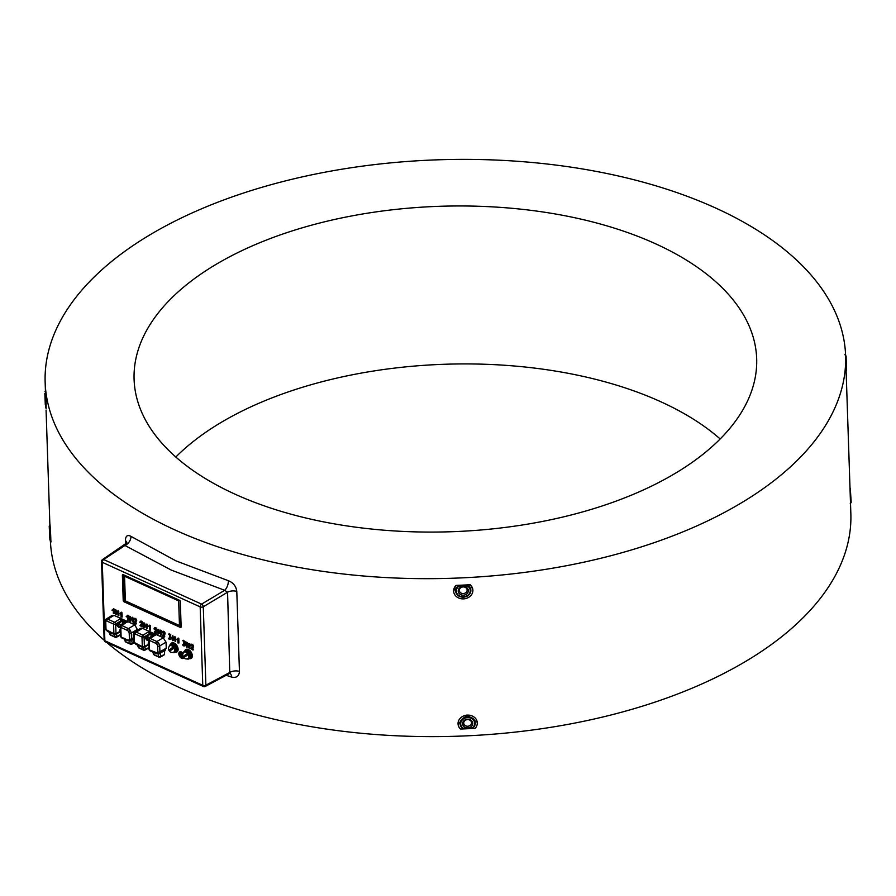 <?xml version="1.0" encoding="UTF-8"?>
<svg xmlns="http://www.w3.org/2000/svg" width="896" height="896" viewBox="0 0 896 896"><rect width="100%" height="100%" fill="white"/><g stroke="black" fill="none" stroke-linecap="round" stroke-linejoin="round"><path stroke-width="1.34" d="M133.84 622.922L135.923 624.12L134.49 622.966L135.822 621.432A1.557 0.963 -120.8 0 0 135.195 619.125A1.557 0.963 -120.8 0 0 133.739 619.696L134.176 619.898A0.963 0.594 59.2 0 1 135.464 620.973L133.84 622.922M126.829 542.606A7.414 3.875 -1.9 0 0 125.395 540.658C125.552 535.92 127.411 534.486 130.973 536.368L175.963 560.874L228.368 580.709A7.414 3.55 -72.7 0 1 224.672 590.296L171.293 570.091L125.037 545.53M455.582 585.883L453.656 591.461A9.643 8.221 175.2 0 0 463.747 598.864A9.643 8.221 175.2 0 0 472.886 590.206A9.643 8.221 175.2 0 0 472.875 589.859A9.643 8.221 175.2 0 0 470.613 585.178A0.739 0.627 175.2 0 0 470.019 584.965L456.154 585.614A0.739 0.627 175.2 0 0 455.582 585.883A9.643 8.221 175.2 0 0 453.634 591.114A9.643 8.221 175.2 0 0 453.656 591.461M472.853 589.624L470.613 585.178M455.56 585.648L456.154 585.614M470.019 584.965L470.008 584.741A400.445 209.35 178.1 0 1 456.131 585.39M470.008 584.741L470.59 584.942M477.266 722.411L466.973 714.963L458.046 724.024M174.944 529.939A400.445 209.35 -1.9 0 0 609.762 556.013A400.445 209.35 -1.9 0 0 845.611 355.746A400.445 209.35 -1.9 0 0 715.826 208.107A400.445 209.35 -1.9 0 0 280.997 182.034A400.445 209.35 -1.9 0 0 45.147 382.301A400.445 209.35 -1.9 0 0 174.944 529.939M228.368 580.709C233.307 582.702 236.118 586.253 236.79 591.394A7.414 3.875 -1.9 0 0 227.573 592.222L224.672 590.296L201.578 604.128A2.229 1.31 114.5 0 0 200.178 606.894L102.267 562.307A2.229 1.31 -65.5 0 1 103.667 559.541A2.229 1.378 -123.5 0 0 102.536 559.552A2.229 2.229 0 0 0 101.539 561.49A2.229 1.165 178.1 0 0 102.267 562.307L104.866 640.752A2.229 1.31 114.5 0 0 105.448 641.883L203.358 686.47A2.229 1.31 -65.5 0 1 202.776 685.339L200.178 606.894A2.229 1.165 178.1 0 0 203.28 606.771A2.229 1.31 -120.9 0 0 201.578 604.128L103.667 559.541L125.474 545.138A7.414 5.029 -56.9 0 0 130.973 536.368M236.79 591.394L239.445 671.395C239.109 676.245 236.477 678.138 231.56 677.062L226.15 675.304M106.77 642.488A400.445 209.35 -1.9 0 0 180.174 687.893A400.445 209.35 -1.9 0 0 615.003 713.966A400.445 209.35 -1.9 0 0 850.853 513.699L845.611 355.746M720.171 438.973A311.461 162.826 -1.9 0 0 660.968 401.822A311.461 162.826 -1.9 0 0 175.829 457.027M655.726 243.858A311.461 162.826 -1.9 0 0 317.531 223.586A311.461 162.826 -1.9 0 0 134.086 379.344A311.461 162.826 -1.9 0 0 235.032 494.178A311.461 162.826 -1.9 0 0 573.227 514.461A311.461 162.826 -1.9 0 0 756.672 358.691A311.461 162.826 -1.9 0 0 655.726 243.858M183.12 653.374A3.707 2.296 -120.8 0 0 180.97 651.806A3.707 2.296 -120.8 0 0 178.819 653.89A3.707 2.296 -120.8 0 0 180.846 657.787A3.707 2.296 -120.8 0 0 183.87 657.933M180.107 653.688A2.968 1.837 -120.8 0 0 181.373 656.488A2.968 1.837 -120.8 0 0 183.646 657.317A2.968 1.837 59.2 0 1 180.891 655.894A2.968 1.837 59.2 0 1 180.365 652.557A2.968 1.837 59.2 0 1 181.429 651.974A2.968 1.837 -120.8 0 0 180.107 653.688M182.963 644.683L182.627 644.829A1.702 1.053 -120.8 0 0 184.218 645.938A1.702 1.053 -120.8 0 0 184.834 644.84A1.702 1.053 -120.8 0 0 183.938 643.194L184.453 641.491L182.773 640.718L184.094 641.827L183.602 643.462A1.109 0.683 59.2 0 1 184.274 645.232A1.109 0.683 59.2 0 1 182.963 644.683L182.997 644.594A1.926 1.187 -120.8 0 0 183.03 644.638M183.938 643.194L185.304 641.816L183.266 640.237L182.986 640.819M184.654 641.95L185.304 641.816M184.475 645.837A1.926 1.187 -120.8 0 0 184.8 645.848A1.926 1.187 -120.8 0 0 185.506 644.717A1.926 1.187 -120.8 0 0 184.677 642.914M184.397 644.896L183.59 644.325M140.605 625.755L141.938 624.221A1.557 0.963 -120.8 0 0 141.635 622.238A1.557 0.963 -120.8 0 0 140.034 621.835A1.557 0.963 -120.8 0 0 139.854 622.485L140.291 622.686A0.963 0.594 59.2 0 1 141.579 623.762L140 625.576L142.038 626.898L140.605 625.755M141.938 624.221L142.587 624.098A1.781 1.098 -120.8 0 0 142.229 621.824A1.781 1.098 -120.8 0 0 140.392 621.365A1.781 1.098 -120.8 0 0 140.246 621.656M192.954 649.746L193.234 648.995L192.147 648.502L193.301 647.192A1.781 1.098 -120.8 0 0 192.942 644.918A1.781 1.098 -120.8 0 0 191.106 644.459A1.781 1.098 -120.8 0 0 190.96 644.75M192.763 649.992L191.33 648.85L192.662 647.315A1.557 0.963 -120.8 0 0 192.349 645.333A1.557 0.963 -120.8 0 0 190.747 644.93A1.557 0.963 -120.8 0 0 190.568 645.579L191.005 645.781A0.963 0.594 59.2 0 1 192.304 646.856L190.714 648.67L193.267 649.891M192.394 646.688L190.714 648.67M191.33 648.85L192.147 648.502M150.427 625.722L149.755 625.946L149.901 630.235L150.573 630.011L150.427 625.722L149.755 625.106L148.019 626.584L149.755 625.106M149.8 629.664L149.699 626.45L149.8 629.664L150.573 630.011M115.595 614.085L115.45 609.795L115.595 614.085L116.312 614.656L117.678 612.83M116.312 614.656L117.656 612.136L118.104 615.227L118.877 615.574L118.731 611.285L118.014 610.714L116.312 612.976L116.222 610.142L115.45 609.795M117.656 612.136L118.104 615.227M118.877 615.574L118.205 615.798L118.059 611.509L118.731 611.285M118.014 610.714L116.312 612.976M115.674 613.838L115.55 610.366L116.222 610.142M123.547 574.941L124.062 601.798A1.109 0.683 59.2 0 1 123.211 600.477L122.382 575.198A1.109 0.683 59.2 0 1 123.166 574.627L179.715 600.421L123.267 574.818M180.286 601.395L181.149 626.853A1.109 0.683 59.2 0 1 180.354 627.424L124.062 601.798M180.275 601.317L181.149 626.853M204.299 686.358A2.229 1.366 -118.1 0 0 205.318 686.403L205.318 686.403A2.229 1.366 -118.1 0 0 205.878 685.205A2.229 1.165 178.1 0 1 202.776 685.339L104.866 640.752A2.229 1.165 178.1 0 1 104.149 639.934A2.229 2.229 0 0 0 105.448 641.883M50.467 542.181A400.445 209.35 -1.9 0 0 104.171 640.237M229.936 673.411A7.414 3.517 -72.3 0 1 231.56 677.062M229.779 673.355L227.573 592.222L203.28 606.771L205.878 685.205L230.227 672.224A7.414 3.875 -1.9 0 1 239.445 671.395M50.254 540.4L50.859 542.158C50.826 532.011 49.112 511.515 50.21 534.318M46.144 408.475L46.122 399.213L45.035 393.243M45.64 398.698L46.077 398.675A400.445 209.35 178.1 0 1 45.472 391.429M132.216 618.856L129.875 621.253L132.216 618.856L132.317 621.701L133.078 622.048L132.944 617.758L132.227 617.187L129.875 620.301L132.227 617.187M144.088 627.726L146.07 625.072L146.619 628.734L146.485 624.445L144.088 626.774L143.573 622.989L143.674 627.402L144.726 627.592L146.093 625.766M143.976 623.302L144.637 623.09L143.685 622.933M160.686 630.918L161.358 630.694L160.642 630.123L158.301 633.248L157.741 629.574L157.886 633.864L160.283 631.546L160.832 635.208L160.642 630.123M173.141 640.539L174.843 638.277L174.944 641.11L175.706 641.458L175.571 637.168L174.854 636.597L173.152 638.859L173.062 636.026L172.29 635.678L172.435 639.968L173.141 640.539L172.502 640.662L174.843 638.277M174.854 636.597L173.152 638.859M189.246 648.155L188.709 643.541L186.715 646.184L186.166 642.522L186.312 646.811L188.698 644.482L188.821 647.954L189.918 647.931L189.773 643.642L188.731 643.507M189.112 643.854L189.773 643.642M187.062 647.069L188.72 645.187M187.365 645.322L187.264 642.499L186.502 642.141M186.603 642.723L187.264 642.499M135.554 620.805L134.187 622.44M162.904 635.902L164.237 634.368A1.557 0.963 -120.8 0 0 163.923 632.386A1.557 0.963 -120.8 0 0 162.333 631.982A1.557 0.963 -120.8 0 0 162.154 632.643L162.59 632.834A0.963 0.594 59.2 0 1 163.878 633.909L162.299 635.723L164.338 637.056L162.904 635.902M164.237 634.368L164.875 634.245A1.781 1.098 -120.8 0 0 164.517 631.982A1.781 1.098 -120.8 0 0 162.691 631.512A1.781 1.098 -120.8 0 0 162.546 631.803M169.893 635.354L169.389 637A1.109 0.683 59.2 0 1 170.117 638.691A1.109 0.683 59.2 0 1 168.75 638.21L168.414 638.366A1.702 1.053 -120.8 0 0 170.005 639.464A1.702 1.053 -120.8 0 0 170.621 638.366A1.702 1.053 -120.8 0 0 169.725 636.72L170.251 635.018L168.56 634.256L169.893 635.354M170.195 638.422L168.795 638.12A1.926 1.187 -120.8 0 0 169.288 638.803M170.262 639.374A1.926 1.187 -120.8 0 0 170.587 639.374A1.926 1.187 -120.8 0 0 171.293 638.254A1.926 1.187 -120.8 0 0 170.464 636.44L170.744 634.536L169.053 633.763L168.773 634.357M169.725 636.72L170.464 636.44M156.15 630.683A1.557 0.963 -120.8 0 0 155.837 628.701A1.557 0.963 -120.8 0 0 154.235 628.298A1.557 0.963 -120.8 0 0 154.067 628.958L154.504 629.16A0.963 0.594 59.2 0 1 155.792 630.224L154.213 632.05L156.251 633.371L154.818 632.218L156.789 630.571A1.781 1.098 -120.8 0 0 156.43 628.298A1.781 1.098 -120.8 0 0 154.605 627.827A1.781 1.098 -120.8 0 0 154.459 628.118M155.882 630.067L154.213 632.05M117.779 626.136L116.48 625.162L117.678 622.854L120.725 620.995A5.186 3.214 59.2 0 1 121.016 621.768M146.205 639.083L144.906 638.232L146.093 635.79L149.15 633.942A5.186 3.214 59.2 0 1 149.442 634.715M149.587 637.459A5.186 3.214 59.2 0 1 149.374 638.053M174.149 643.048A5.186 3.214 59.2 0 1 178.091 648.794A5.186 3.214 59.2 0 1 175.146 652.142A5.186 3.214 59.2 0 0 178.091 648.794A5.186 3.214 59.2 0 0 174.149 643.048A5.186 3.214 59.2 0 0 170.598 644.493A5.186 3.214 59.2 0 1 174.149 643.048M188.362 649.522A5.186 3.214 59.2 0 1 192.304 655.267A5.186 3.214 59.2 0 1 189.358 658.616A5.186 3.214 59.2 0 0 192.304 655.267A5.186 3.214 59.2 0 0 188.362 649.522A5.186 3.214 59.2 0 0 184.811 650.966A5.186 3.214 59.2 0 1 188.362 649.522M156.442 633.125L156.733 632.374L155.646 631.882L156.789 630.571M154.515 628.947L155.221 628.678M113.826 613.558L114.498 613.581L114.363 609.291L113.691 608.686L112.224 609.963M112.515 610.49L113.288 610.266M164.528 636.81L164.819 636.059L163.733 635.566L164.875 634.245M163.968 633.752L162.602 635.376M162.613 632.632L163.307 632.363M136.114 623.862L136.394 623.123L135.318 622.63L136.461 621.309A1.781 1.098 -120.8 0 0 135.946 618.867A1.781 1.098 -120.8 0 0 134.12 618.867M134.187 619.685L134.893 619.416M135.397 619.315L135.923 620.2M189.246 647.898L189.918 647.931M158.939 632.386L158.85 629.552L158.088 629.541M160.821 634.95L161.504 634.984L161.358 630.694M158.446 633.987L160.306 632.24M144.738 625.912L144.637 623.09M146.619 628.488L147.291 628.522L147.146 624.232L146.104 624.098M130.525 619.438L130.435 616.616L129.662 616.269L129.808 620.558L130.514 621.13M123.166 574.627L179.458 600.253A1.109 0.683 59.2 0 1 180.309 601.574M121.475 617.042L122.147 617.075L122.013 612.786L121.341 612.17L119.885 613.446M120.165 613.973L120.938 613.749M148.299 626.382L149.352 626.696M178.315 642.914L178.987 642.947L178.842 638.658L178.181 638.042L176.714 639.33M177.005 639.845L177.778 639.632M191.027 645.568L191.722 645.299M142.24 626.651L142.52 625.901L141.434 625.408L142.587 624.098M141.669 623.594L140.302 625.229M140.314 622.474L141.008 622.205M128.038 620.021L128.71 620.054L128.565 615.765L127.904 615.149L126.437 616.426M126.717 616.952L127.49 616.739M124.544 600.869L180.835 626.494L180.354 627.424M127.602 620.077L127.523 615.642L126.157 616.627L127.478 616.403L127.602 620.077M113.4 613.614L113.31 609.168L111.955 610.165L113.277 609.93L113.4 613.614M121.05 617.098L120.96 612.651L119.605 613.648L120.926 613.413L121.05 617.098M177.89 642.97L177.8 638.534L176.445 639.531L177.766 639.296L177.89 642.97M49.403 528.819L49.795 538.216L49.403 528.819M49.896 539.997L49.224 526.187L49.896 539.997L51.128 541.285M50.422 542.181L49.437 525.762M50.31 540.456L49.56 528.293M467.533 719.208A5.085 4.334 -4.8 0 1 472.752 723.296A5.085 4.334 -4.8 0 1 467.824 727.866A5.085 4.334 -4.8 0 1 462.605 723.778A5.085 4.334 -4.8 0 1 467.533 719.208M467.734 726.23A3.898 3.315 175.2 0 0 471.509 722.59A3.898 3.315 175.2 0 0 467.522 719.6A3.898 3.315 175.2 0 0 463.747 723.24A3.898 3.315 175.2 0 0 467.734 726.23M472.472 727.742A6.978 5.936 175.2 0 0 472.562 719.174A6.978 5.936 175.2 0 0 462.538 719.645A6.978 5.936 175.2 0 0 463.176 728.179L472.472 727.742M477.288 722.893A9.643 8.221 175.2 0 0 477.277 722.546A9.643 8.221 175.2 0 0 467.186 715.142A9.643 8.221 175.2 0 0 458.035 723.8A9.643 8.221 175.2 0 0 458.058 724.147A9.643 8.221 175.2 0 0 460.32 728.829A0.739 0.627 175.2 0 0 460.902 729.042L474.779 728.392A0.739 0.627 175.2 0 0 475.35 728.123A9.643 8.221 175.2 0 0 477.288 722.893M473.379 727.507A7.616 6.485 175.2 0 0 472.819 718.458A7.616 6.485 175.2 0 0 462.202 718.95A7.616 6.485 175.2 0 0 462.246 728.022M850.27 488.174L851.2 502.387L850.203 503.787M849.99 487.693L850.83 502.947M850.125 490.997L850.875 502.88M45.293 404.79L44.912 395.382L45.293 404.79M45.797 392.213L44.8 393.613L45.618 405.283M44.8 393.613L45.203 398.462M45.73 407.826L45.674 399.235M45.618 398.922L45.158 395.618M463.422 595.179A5.085 4.334 -4.8 0 1 458.203 591.091A5.085 4.334 -4.8 0 1 463.131 586.522A5.085 4.334 -4.8 0 1 468.35 590.621A5.085 4.334 -4.8 0 1 463.422 595.179M463.12 586.914A3.898 3.315 175.2 0 0 459.346 590.565A3.898 3.315 175.2 0 0 463.333 593.555A3.898 3.315 175.2 0 0 467.107 589.915A3.898 3.315 175.2 0 0 463.12 586.914M458.483 586.645A6.978 5.936 175.2 0 0 458.405 595.213A6.978 5.936 175.2 0 0 468.429 594.742A6.978 5.936 175.2 0 0 467.779 586.219L468.675 585.973A7.616 6.485 175.2 0 1 468.731 595.056A7.616 6.485 175.2 0 1 458.102 595.549A7.616 6.485 175.2 0 1 457.554 586.499L467.779 586.219M457.554 586.499L468.675 585.973M845.51 362.253L846.507 360.864L846.563 370.238M846.216 361.301L846.104 356.003L844.872 354.715M845.589 355.118L846.317 370.709M846.171 361.357L845.69 355.544M182.571 653.52A1.221 0.762 -120.8 0 0 182.694 655.626M182.795 656.141A1.59 0.986 59.2 0 1 181.451 655.189A1.59 0.986 59.2 0 1 181.261 653.542A1.59 0.986 59.2 0 1 182.907 653.845M173.163 644.28A4.446 2.755 59.2 0 1 176.31 648.122A4.446 2.755 59.2 0 1 175.571 651.896A4.446 2.755 -120.8 0 0 176.568 649.566A4.446 2.755 -120.8 0 0 174.518 645.221A4.446 2.755 -120.8 0 0 171.013 644.246A4.446 2.755 59.2 0 1 173.163 644.28M170.218 644.728L172.021 643.653A4.446 2.755 59.2 0 1 174.171 643.686A4.446 2.755 59.2 0 1 177.318 647.517A4.446 2.755 59.2 0 1 176.568 651.302L174.765 652.366A4.446 2.755 -120.8 0 0 175.773 650.037A4.446 2.755 -120.8 0 0 173.723 645.702A4.446 2.755 -120.8 0 0 170.218 644.728A4.446 2.755 -120.8 0 0 169.243 646.386M187.376 650.754A4.446 2.755 59.2 0 1 190.523 654.584A4.446 2.755 59.2 0 1 189.773 658.37A4.446 2.755 -120.8 0 0 190.781 656.029A4.446 2.755 -120.8 0 0 188.731 651.694A4.446 2.755 -120.8 0 0 185.226 650.72A4.446 2.755 59.2 0 1 187.376 650.754M184.43 651.19L186.234 650.126A4.446 2.755 59.2 0 1 188.384 650.149A4.446 2.755 59.2 0 1 191.52 653.99A4.446 2.755 59.2 0 1 190.781 657.765L188.978 658.84A4.446 2.755 -120.8 0 0 189.986 656.51A4.446 2.755 -120.8 0 0 187.925 652.165A4.446 2.755 -120.8 0 0 184.43 651.19A4.446 2.755 -120.8 0 0 183.456 652.859M172.178 647.752A3.259 2.016 59.2 0 1 172.57 648.278A3.259 2.016 59.2 0 1 172.894 648.872L169.478 651.28A3.786 3.786 0 0 0 173.398 652.299A3.718 2.307 -120.8 0 0 173.656 647.606A3.718 2.307 -120.8 0 0 169.624 645.971A3.786 3.786 0 0 0 168.75 650.149L172.178 647.752L168.75 650.149M169.635 651.101A3.259 2.016 59.2 0 1 169.31 650.664A3.259 2.016 59.2 0 1 168.986 650.07M186.379 654.214A3.259 2.016 59.2 0 1 186.782 654.752A3.259 2.016 59.2 0 1 187.107 655.334L183.68 657.742A3.786 3.786 0 0 0 187.611 658.762A3.718 2.307 -120.8 0 0 187.869 654.08A3.718 2.307 -120.8 0 0 183.837 652.434A3.786 3.786 0 0 0 182.963 656.622L186.379 654.214L182.963 656.622M183.837 657.574A3.259 2.016 59.2 0 1 183.523 657.126A3.259 2.016 59.2 0 1 183.187 656.544M174.406 651.213A3.304 2.038 -120.8 0 0 174.25 647.506A3.304 2.038 -120.8 0 0 171.069 645.59M188.619 657.675A3.304 2.038 -120.8 0 0 188.451 653.979A3.304 2.038 -120.8 0 0 185.282 652.064M172.838 652.434A4.446 2.755 -120.8 0 0 174.765 652.366M187.051 658.896A4.446 2.755 -120.8 0 0 188.978 658.84M128.867 640.774A1.478 0.874 -65.5 0 1 128.218 640.853L130.637 640.819L131.499 638.859L133.336 637.806M137.626 629.227L131.298 632.99L130.424 630.403L128.464 628.589L134.792 624.814L137.659 630.123M105.997 619.181L112.213 615.35L114.027 615.362L107.811 619.192L105.851 619.27A1.478 1.165 53.9 0 0 105.728 621.074L106.008 629.619L113.893 633.752A1.478 0.773 -1.9 0 0 115.987 633.662A1.478 0.918 60.1 0 1 115.64 634.446L120.478 631.669M116.491 625.285L118.048 625.946L117.006 625.262M122.506 624.613L121.654 624.221M106.008 629.619L107.576 631.456L114.285 634.514A1.478 0.874 114.5 0 1 113.893 633.752L113.579 624.098A1.478 0.773 -1.9 0 0 115.662 624.008A1.478 0.907 -120.8 0 0 114.531 622.25L120.344 618.778L121.262 621.286L125.082 623.034M116.491 633.741L116.917 636.552L119.65 635.04M116.917 636.552A1.478 0.93 60.5 0 1 115.853 637.179L114.867 636.72L116.906 636.474M109.099 631.355L110.298 634.704L114.867 636.787A1.478 0.874 114.5 0 0 115.214 637.246A1.478 0.874 114.5 0 0 115.853 637.179L116.917 636.586M114.867 636.787L114.43 633.774M125.642 622.966L121.755 625.531A1.478 0.874 114.5 0 0 120.803 627.39A1.478 0.773 178.1 0 1 120.322 626.842L120.635 636.496A1.478 0.773 -1.9 0 0 121.117 637.045A1.478 0.874 114.5 0 0 121.509 637.795L128.218 640.853A1.478 0.874 -65.5 0 1 127.837 640.102L128.968 640.069A1.478 1.165 -126.1 0 0 130.76 640.73M127.837 640.102L121.117 637.045L120.803 627.39L127.512 630.448A1.478 0.874 -65.5 0 1 128.464 628.589L121.755 625.531A1.478 0.918 -121.7 0 0 121.027 625.531L121.027 625.531A1.478 1.478 0 0 0 120.322 626.842M124.387 639.106L125.171 641.29A1.478 0.862 -19.7 0 0 125.597 641.67L130.178 643.754A1.478 0.874 114.5 0 0 130.525 644.224A1.478 0.874 114.5 0 0 131.163 644.146L130.67 643.922M124.398 638.322L125.597 641.67A1.478 0.874 114.5 0 0 125.944 642.141L130.525 644.224M129.73 640.752L130.178 643.754A1.478 1.064 -8.4 0 0 132.216 643.53L134.019 642.499M133.381 639.352L131.734 640.304L132.216 643.53A1.478 0.93 60.5 0 1 131.163 644.146L131.802 643.776M131.734 640.304L130.894 640.662M120.019 631.344L115.987 633.662L115.662 624.008L120.725 620.984L120.344 618.778L127.456 622.014L125.742 622.765M114.027 615.362L134.792 624.814M121.262 627.144L118.496 626.618L117.13 625.005L118.507 623.549L119.437 624.77L121.867 625.072M117.152 625.598L118.586 627.323L120.355 627.894M117.118 625.374L121.262 627.256M123.222 624.422L119.706 624.602L118.888 623.672L121.565 621.421M120.59 624.859L122.64 623.638L122.584 621.891M120.232 629.339L120.4 629.205A2.229 1.378 -120.8 0 0 120.266 629.317A2.229 1.378 -120.8 0 0 120.232 629.339A2.229 1.378 -120.8 0 0 120.131 631.602L120.467 631.355M148.646 642.275L148.814 642.141A2.229 1.378 -120.8 0 0 148.68 642.253A2.229 1.378 -120.8 0 0 148.646 642.275A2.229 1.378 -120.8 0 0 148.557 644.549L148.893 644.302M157.282 653.71A1.478 0.874 -65.5 0 1 156.643 653.8L159.051 653.755L159.914 651.795L166.242 648.166L164.707 650.63L160.182 653.106M166.04 642.163L159.723 645.938L158.838 643.339L156.878 641.536L163.206 637.762L166.04 642.163L166.242 648.166M134.422 632.117L140.627 628.286L142.442 628.298L136.237 632.128L134.266 632.218A1.478 1.165 53.9 0 0 134.142 634.01L134.422 642.555L142.318 646.699A1.478 0.773 -1.9 0 0 144.402 646.598A1.478 0.918 60.1 0 1 144.054 647.382L148.893 644.605M144.906 638.232L146.462 638.893L145.432 638.21M134.422 642.555L135.99 644.392L142.699 647.45A1.478 0.874 114.5 0 1 142.318 646.699L141.994 637.045A1.478 0.773 -1.9 0 0 144.077 636.944A1.478 0.907 -120.8 0 0 142.946 635.186L148.758 631.714L149.677 634.234L153.496 635.97M144.917 646.677L145.331 649.499L148.064 647.976M137.502 645.075L138.286 647.259A1.478 0.862 -19.7 0 0 138.712 647.64L143.293 649.723A1.478 1.064 -8.4 0 0 145.331 649.499A1.478 0.93 60.5 0 1 144.278 650.115L143.786 649.891M144.917 649.757L144.278 650.115A1.478 0.874 114.5 0 1 143.64 650.194A1.478 0.874 114.5 0 1 143.293 649.723L142.845 646.722M137.514 644.291L138.712 647.64A1.478 0.874 114.5 0 0 139.059 648.11L143.64 650.194M154.067 635.902L150.17 638.478A1.478 0.918 -121.7 0 0 149.442 638.467L149.442 638.467A1.478 1.478 0 0 0 148.736 639.778A1.478 0.773 178.1 0 0 149.218 640.326L149.542 649.981A1.478 0.874 114.5 0 0 149.923 650.742A1.478 1.478 0 0 1 149.061 649.443A1.478 0.773 -1.9 0 0 149.542 649.981L157.394 653.016A1.478 1.165 -126.1 0 0 159.186 653.666M159.309 653.61L160.16 653.24L160.63 656.466A1.478 0.93 60.5 0 1 159.578 657.082L159.096 656.858M152.802 652.053L153.586 654.226A1.478 0.862 -19.7 0 0 154.022 654.606L158.592 656.69A1.478 1.064 -8.4 0 0 160.63 656.466L160.53 656.544M160.227 656.723L159.578 657.082A1.478 0.874 114.5 0 1 158.939 657.16A1.478 0.874 114.5 0 1 158.592 656.69L158.144 653.688M160.63 656.466L163.363 654.942M164.416 654.326L164.707 650.63M152.813 651.258L154.022 654.606A1.478 0.874 114.5 0 0 154.37 655.077L158.939 657.16M148.445 644.28L144.402 646.598L144.077 636.944L149.15 633.931L148.758 631.714L155.882 634.962L154.168 635.712M142.442 628.298L163.206 637.762M146.093 635.79L144.906 638.098M149.677 640.08L146.91 639.565L145.544 637.952L146.922 636.485L147.851 637.717L150.282 638.008M145.533 638.31L149.677 640.192M148.714 637.974L151.054 636.586L150.998 634.827M148.008 637.773L147.941 635.667L149.979 634.368M179.469 625.251L178.651 600.88L124.555 576.24L125.373 600.88L179.469 625.52M178.651 600.88L124.555 576.24M192.662 647.315L193.301 647.192M123.211 600.477L122.382 575.198M125.518 544.354L125.395 540.658M186.715 647.136L187.354 647.002M180.6 626.965L124.309 601.328M105.762 629.821L105 627.514A1.478 0.773 -1.9 0 0 105.482 628.051M130.424 630.403L128.688 631.523L129.214 633.091A1.478 0.773 178.1 0 0 131.298 632.99L131.499 638.859A1.478 0.773 -1.9 0 1 129.405 638.949L129.214 633.091M105.907 619.237A1.478 1.165 53.9 0 0 105.851 619.27L104.81 621.645A1.478 0.773 -1.9 0 0 105.291 622.194M106.859 621.04L113.579 624.098A1.478 0.874 -65.5 0 1 114.531 622.25L107.811 619.192A1.478 0.874 114.5 0 0 106.859 621.04L105.728 621.074M109.077 632.139L109.861 634.323A1.478 0.862 -19.7 0 0 110.298 634.704A1.478 0.874 114.5 0 0 110.645 635.174L115.214 637.246M127.512 630.448L128.688 631.523M129.405 638.949L128.968 640.069M125.742 622.373L121.106 620.267M107.576 631.456A1.478 0.874 -65.5 0 1 107.184 630.694M118.496 626.618A1.478 0.874 -65.5 0 1 119.437 624.77M119.515 622.731L119.582 624.546M134.176 642.768L133.414 640.45A1.478 0.773 -1.9 0 0 133.896 640.998M149.923 650.742L156.643 653.8A1.478 0.874 -65.5 0 1 156.251 653.038M158.838 643.339L157.114 644.47L157.629 646.027A1.478 0.773 178.1 0 0 159.723 645.938L159.914 651.795A1.478 0.773 -1.9 0 1 157.83 651.896L157.629 646.027M134.333 632.173A1.478 1.165 53.9 0 0 134.266 632.218L133.224 634.581A1.478 0.773 -1.9 0 0 133.706 635.13M135.285 633.987L141.994 637.045A1.478 0.874 -65.5 0 1 142.946 635.186L136.237 632.128A1.478 0.874 114.5 0 0 135.285 633.987L134.142 634.01M150.17 638.478A1.478 0.874 114.5 0 0 149.218 640.326L155.926 643.384A1.478 0.874 -65.5 0 1 156.878 641.536L150.17 638.478M155.926 643.384L157.114 644.47M157.83 651.896L157.394 653.016M154.157 635.32L149.531 633.214M135.99 644.392A1.478 0.874 -65.5 0 1 135.598 643.642M146.91 639.565A1.478 0.874 -65.5 0 1 147.851 637.717M184.218 645.938L184.8 645.848M181.026 626.718L180.186 601.44M203.358 686.47A2.229 2.229 0 0 0 205.318 686.403L229.298 673.624M182.706 655.648L181.384 655.077M45.147 382.301L45.45 391.317M46.077 410.066L49.829 523.477M102.536 559.552L126.851 542.875M104.149 639.934L101.539 561.49M186.637 647.181L187.219 647.091M170.005 639.464L170.587 639.374M49.224 526.187L49.56 525.526M45.472 407.422L45.875 408.038M45.024 391.339L45.819 391.306M846.44 370.474L846.115 371.101M104.81 621.645L105 627.514M120.355 635.051L116.558 637.19M109.861 634.323A1.478 1.478 0 0 0 110.645 635.174M130.637 640.819L133.381 639.24M131.869 644.157L134.221 642.824M121.027 625.531L126.123 622.384M114.285 634.514A1.478 1.478 0 0 0 115.64 634.446M118.888 623.672L118.91 624.445M133.224 634.581L133.414 640.45M148.77 647.998L144.984 650.138M149.061 649.443L148.736 639.778M159.051 653.755L165.39 650.115M160.283 657.104L164.069 654.965M149.442 638.467L154.538 635.331M142.699 647.45A1.478 1.478 0 0 0 144.054 647.382M145.566 638.534L147.011 640.259L148.77 640.83"/></g></svg>
